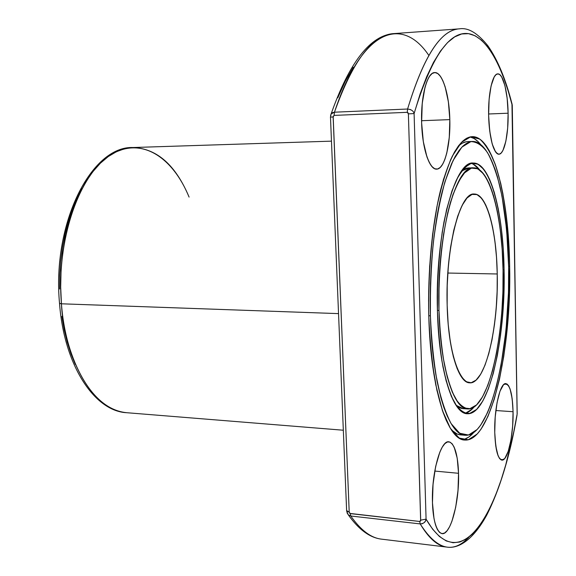 <?xml version="1.0" encoding="UTF-8"?>
<svg xmlns="http://www.w3.org/2000/svg" width="576" height="576" viewBox="0 0 576 576"><rect width="100%" height="100%" fill="white"/><g stroke="black" fill="none" stroke-linecap="round" stroke-linejoin="round"><path stroke-width="0.86" d="M449.82 119.621C450.468 144.317 444.974 167.249 437.53 169.02C430.099 171.187 422.352 149.738 421.625 122.724C420.79 95.717 427.349 72.014 434.974 72.562C442.591 72.706 449.273 94.925 449.82 119.621L421.582 120.715L449.82 119.621L449.266 137.52L446.782 153.108L444.91 159.329L442.692 164.182L440.208 167.465L437.53 169.02L434.765 168.754L432.022 166.644L429.394 162.72L427.003 157.111L423.324 141.667L421.625 122.724C420.696 96.17 427.154 72.274 434.65 72.569C442.375 71.755 449.366 94.579 449.82 119.621C450.612 145.339 444.478 169.38 436.63 169.135C429.473 169.913 422.23 148.543 421.625 122.724L422.237 103.421L425.052 87.034L427.133 80.798L429.552 76.226L432.202 73.454L434.974 72.562L437.753 73.555L440.431 76.342L442.915 80.784L445.111 86.681L448.38 101.851L449.82 119.621L421.582 120.715M458.532 473.292C459.122 495.605 454.003 522.079 447.113 530.69C440.237 539.647 433.116 527.018 432.468 502.718C431.712 478.534 437.767 450.432 444.809 443.707C451.843 436.622 458.035 450.871 458.532 473.292L434.758 471.067L458.532 473.292L458.006 490.435L455.695 507.24L451.901 521.359L449.59 526.738L447.113 530.69L444.557 533.03L442.022 533.642L439.603 532.462L437.4 529.502L435.506 524.844L434.016 518.659L432.468 502.718C431.338 473.278 440.748 439.805 448.855 441.806C454.558 443.549 457.783 454.039 458.532 473.292C459.533 501.422 450.662 535.356 442.008 533.642C436.536 532.109 433.354 521.806 432.468 502.718L433.044 484.294L435.643 466.488L439.805 452.225L442.253 447.156L444.809 443.707L447.379 441.994L449.856 442.037L452.153 443.801L454.183 447.178L457.207 458.165L458.532 473.292L434.758 471.067M513.065 411.718C513.41 430.733 509.695 452.326 504.835 458.366C499.226 463.104 495.864 454.45 494.741 432.403C494.309 412.056 498.578 389.434 503.518 384.739C509.033 381.694 512.215 390.686 513.065 411.718L495.85 410.53L513.065 411.718L512.633 426.161L510.948 440.014L508.226 451.318L504.835 458.366L503.042 459.9L501.264 459.972L499.586 458.561L498.067 455.688L495.756 446.011L494.741 432.403C494.093 408.456 500.263 382.327 505.865 383.616C510.142 385.106 512.539 394.474 513.065 411.718C513.641 434.822 507.766 461.203 501.876 460.116C497.736 458.827 495.36 449.59 494.741 432.403L495.202 417.067L497.066 402.545L499.997 391.19L503.518 384.739L505.318 383.652L507.053 384.034L508.658 385.841L510.084 388.987L512.179 398.714L513.065 411.718L495.85 410.53M508.111 113.206C508.486 133.906 504.554 152.957 499.392 154.152C494.237 155.678 489.024 137.657 488.628 115.344C488.153 93.046 492.696 73.476 497.952 73.886C503.208 73.958 507.809 92.498 508.111 113.206L488.606 113.99L508.111 113.206L507.658 128.174L505.879 141.156L502.992 150.293L501.25 152.95L499.392 154.152L497.484 153.842L495.598 151.992L492.185 143.928L489.722 131.047L488.628 115.344C488.088 93.355 492.588 73.598 497.772 73.886C503.086 73.26 507.874 92.268 508.111 113.206C508.572 134.597 504.266 154.44 498.888 154.224C493.128 152.338 489.708 139.378 488.628 115.344L489.11 99.41L491.09 85.874L494.215 76.932L496.044 74.628L497.952 73.886L499.867 74.7L501.718 77.011L504.936 85.63L507.161 98.323L508.111 113.206L488.606 113.99M343.325 430.222L126.655 412.704C84.492 408.578 63 342.295 61.438 303.797L59.53 303.444C51.991 223.236 91.411 145.728 133.099 147.521L124.798 148.687L116.489 151.682L108.31 156.528L100.375 163.217L92.83 171.713L85.795 181.93L79.409 193.745L73.793 207L69.07 221.508L65.326 237.031L62.647 253.31L61.085 270.065L60.682 286.992L61.438 303.797L59.53 303.444C64.109 365.342 94.428 411.257 126.655 412.704C96.278 411.617 66.017 366.271 61.438 303.797L59.515 303.264M480.65 144.497C477.266 140.198 473.688 137.686 469.915 136.958C473.688 137.686 477.266 140.198 480.65 144.497L477.871 141.422L474.07 138.514L470.124 136.994M509.652 266.206C510.847 336.06 497.779 411.019 477.245 433.958L468.324 439.776L459.209 438.07L450.382 428.306L442.382 410.414L435.794 384.926C432.252 364.529 429.919 341.827 428.803 316.814C428.105 278.51 431.014 239.537 436.939 206.64C441.367 186.106 446.494 169.265 452.326 156.103L461.455 142.351L470.765 136.778L479.743 139.061C485.431 144.187 490.565 152.525 495.151 164.066C503.741 189.367 508.766 226.382 509.652 266.206L508.644 266.191L509.652 266.206L509.472 292.5L506.938 331.524L503.777 356.242L499.507 379.109L494.201 399.398L487.973 416.362L480.974 429.257L477.245 433.958L473.393 437.378L469.462 439.445L465.48 440.086L461.484 439.243L457.517 436.867L453.622 432.929L449.849 427.428L446.242 420.358L442.85 411.761L436.896 390.233L432.353 363.614L429.516 333.079L428.803 316.814C427.536 271.548 432.223 223.099 440.813 189.137C450.137 154.872 460.613 137.369 472.234 136.634C493.589 135.972 508.824 198.115 509.652 266.206C511.654 349.589 491.314 441.994 464.861 440.05C447.638 440.359 430.618 389.369 428.803 316.814L428.587 300.154L429.638 266.587L432.619 234.187L437.328 204.653L443.47 179.438L450.684 159.588L454.565 151.898L458.554 145.764L462.622 141.206L466.704 138.218L470.765 136.778L474.761 136.85L478.656 138.37L482.414 141.278L486.007 145.505L489.413 150.962L495.554 165.218L500.702 183.319L502.862 193.579L506.326 216.036L509.278 253.231L509.652 266.206L508.644 266.191M430.409 315.806C430.099 291.074 431.071 266.674 433.318 242.618C436.255 219.55 440.143 199.217 444.989 181.62L453.06 160.546L461.866 147.132L470.873 141.617C476.798 141.718 482.364 145.411 487.555 152.719C492.437 161.806 496.663 173.484 500.249 187.747C505.116 210.996 507.917 237.355 508.651 266.832C509.832 334.757 497.066 407.563 477.144 429.502L468.504 435.017L459.691 433.246L451.166 423.677C445.774 413.438 441.094 399.413 437.119 381.593C433.714 361.872 431.474 339.948 430.409 315.806C429.192 272.023 433.721 225.18 442.03 192.305C451.044 159.12 461.189 142.164 472.464 141.451C493.056 140.803 507.838 200.794 508.651 266.832L506.664 229.766L502.034 196.308L497.556 177.192L494.921 168.862L488.952 155.11L485.647 149.861L482.155 145.814L478.512 143.05L474.739 141.631L470.873 141.617L466.942 143.071L462.996 146.016L459.072 150.48L455.213 156.456L451.469 163.93L444.521 183.175L438.61 207.576L434.081 236.095L432.425 251.482L430.466 283.522L430.409 315.806L428.774 315.756L430.409 315.806L431.086 331.51L433.814 360.994L435.809 374.407L440.892 397.829L443.909 407.592L447.178 415.937L450.655 422.813L454.291 428.191L458.057 432.05L461.887 434.405L465.754 435.276L469.606 434.714L473.414 432.77L477.144 429.502L480.766 424.994L487.562 412.567L490.687 404.813L496.31 386.698L500.983 365.688L506.016 330.314L508.486 292.392L508.651 266.832C510.61 347.753 490.846 437.177 465.322 435.254C448.603 435.564 432.144 386.035 430.409 315.806L428.774 315.756M451.483 430.02C454.507 433.03 457.567 434.65 460.678 434.887L457.193 434.038L451.483 430.027C455.285 433.778 459.13 435.377 463.025 434.815M479.844 170.1C477.065 166.392 474.127 164.16 471.038 163.39C474.127 164.16 477.065 166.392 479.844 170.1M504.086 269.69C505.166 328.745 493.826 391.738 476.705 409.378L469.318 413.633C464.27 413.532 459.389 410.004 454.658 403.056C450.144 394.106 446.249 382.046 442.958 366.869C440.15 350.158 438.314 331.668 437.443 311.407C436.982 279.554 439.142 249.775 443.945 222.07C447.473 205.25 451.591 191.318 456.3 180.274C461.196 171.18 466.214 165.521 471.341 163.31C489.47 159.466 503.179 210.622 504.086 269.69L503.042 269.669L504.086 269.69C505.822 339.444 488.707 415.512 467.258 413.726C452.815 414.043 438.854 371.174 437.443 311.407C434.808 234.137 454.766 159.998 473.35 163.044C490.608 162.475 503.352 212.976 504.086 269.69L503.942 291.874L502.762 313.956L500.551 335.318L497.376 355.334L493.294 373.37L488.398 388.793L482.818 400.99L476.705 409.378L470.254 413.438L463.694 412.747L457.286 407.045L451.318 396.295L446.09 380.707L441.878 360.778L438.934 337.32L437.443 311.407L437.508 284.321L439.128 257.436L442.217 232.121L446.58 209.606L451.973 190.901L458.107 176.717L464.659 167.472L471.341 163.31L477.871 164.11L483.998 169.553L489.542 179.186L494.33 192.463L498.254 208.778L501.221 227.513L503.172 248.026L504.086 269.69L503.042 269.669M438.97 310.45C438.156 270.871 442.634 229.918 450.554 202.061C454.738 189.288 459.259 179.669 464.119 173.189L471.449 168.113C488.873 164.124 502.164 213.278 503.05 270.338C504.108 327.377 493.106 388.159 476.611 404.892L469.498 408.888C464.652 408.715 459.958 405.259 455.429 398.52C451.109 389.866 447.379 378.252 444.233 363.658C441.554 347.609 439.798 329.875 438.97 310.45C436.457 236.246 455.609 164.916 473.515 167.825C490.054 167.278 502.337 215.705 503.05 270.338L502.164 249.422L500.27 229.637L497.398 211.586L493.61 195.89L488.981 183.154L483.631 173.945L477.727 168.79L471.449 168.113L465.034 172.202L458.741 181.159L452.866 194.846L447.703 212.839L443.534 234.461L440.582 258.732L439.034 284.494L438.97 310.45L437.414 310.399L438.97 310.45L440.395 335.29L443.203 357.804L447.221 376.963L452.232 391.99L457.949 402.394L464.098 407.952L470.398 408.708L476.611 404.892L482.501 396.886L487.886 385.193L492.617 370.368L496.562 352.994L499.637 333.698L501.768 313.078L502.92 291.758L503.05 270.338C504.734 337.586 488.218 410.71 467.654 408.96C453.722 409.277 440.316 367.906 438.97 310.45L437.414 310.399M465.365 408.492C462.197 409.118 459.072 408.024 455.976 405.194L463.025 408.643L467.503 408.953M497.239 273.974C498.132 319.673 489.096 368.042 476.071 380.11C463.097 392.983 448.502 359.698 447.156 305.323C445.63 251.021 458.417 197.885 472.018 194.422C485.618 190.066 496.49 228.226 497.239 273.974L447.811 273.046L497.239 273.974C498.614 327.269 485.453 384.307 469.642 382.817C458.561 383.112 448.142 350.15 447.156 305.323C445.27 247.766 460.037 191.822 474.228 194.033C486.907 193.601 496.634 230.89 497.239 273.974L497.138 291.096L496.21 308.138L494.482 324.576L491.998 339.898L488.815 353.585L485.021 365.148L480.73 374.134L476.071 380.11L471.19 382.73L466.279 381.751L461.534 377.042L457.157 368.64L453.355 356.767L450.317 341.827L448.207 324.425L447.156 305.323L447.214 285.422L448.387 265.658L450.612 246.982L453.773 230.234L457.697 216.158L462.19 205.294L467.035 197.993L472.018 194.422L476.942 194.558L481.608 198.245L485.863 205.193L489.571 215.028L492.631 227.311L494.964 241.56L496.505 257.292L497.239 273.974L447.811 273.046M338.544 313.618L61.438 303.797L338.544 313.618L61.438 303.797L60.682 286.992L61.085 270.065L62.647 253.31L65.326 237.031L69.07 221.508L73.793 207L79.409 193.745L85.795 181.93L92.83 171.713L100.375 163.217L108.31 156.528L116.489 151.682L124.798 148.687L133.099 147.521C156.996 148.572 175.658 165.096 189.094 197.1C172.354 156.254 139.975 135.346 109.332 155.815C78.718 175.817 56.189 240.696 61.438 303.797M517.039 415.166C509.854 456.242 499.716 489.629 486.641 515.304C472.428 541.073 457.697 548.957 446.753 547.078C437.674 546.127 428.818 538.402 420.199 523.915L350.791 516.002C360.806 530.302 371.066 538.02 381.586 539.158C369.943 537.804 358.848 529.704 348.3 514.85L350.791 516.002C360.806 530.302 371.066 538.02 381.586 539.158L446.753 547.078C437.674 546.127 428.818 538.402 420.199 523.915C423.77 523.584 425.729 521.986 426.074 519.127L432.648 529.222L439.402 536.472L446.249 540.943L453.096 542.75L459.886 542.016L466.546 538.913L473.018 533.592L479.254 526.234L485.215 517.018L490.874 506.102L496.188 493.668L501.156 479.88L505.742 464.89L513.749 431.863L517.14 414.101L512.071 103.889M459.569 28.836C441.058 29.434 423.734 56.16 407.592 109.022L407.261 112.32L408.384 113.868L420.653 520.625L419.717 521.467L349.79 513.41L349.207 512.107L333.173 116.474L334.094 115.402L407.261 112.32L408.096 112.846L408.384 113.868L414.101 113.573C431.136 57.442 449.273 30.802 468.518 33.66C486.583 36.648 501.833 65.066 512.194 105.264L508.104 90.706L503.575 77.407L498.643 65.542L493.308 55.274L487.591 46.778L481.529 40.226L475.157 35.791L468.518 33.66L461.657 33.977L454.651 36.907L447.559 42.566L440.474 51.048L433.483 62.41L426.686 76.666L420.192 93.751L414.101 113.573L426.074 519.127C461.952 581.206 501.134 510.271 517.14 414.101L512.273 105.257M332.381 112.759L334.462 112.198L331.114 113.926L332.597 112.644L334.462 112.198L407.592 109.022L410.393 109.534L411.97 110.441M330.566 115.625L331.114 113.926C349.495 62.05 370.418 35.273 393.876 33.595C372.521 34.661 352.714 60.862 334.462 112.198C352.8 60.653 372.686 34.445 394.128 33.581M511.898 103.478C505.649 79.013 497.642 59.782 487.894 45.792C477.598 33.012 468.086 27.367 459.346 28.85C440.906 29.65 423.655 56.376 407.592 109.022L407.261 112.32L408.074 112.81L408.384 113.868L420.696 520.157L426.074 519.127L425.405 521.107L424.058 522.727L422.23 523.721L420.199 523.915L350.791 516.002L350.23 513.605L350.791 516.002L420.199 523.915L419.717 521.467L350.23 513.605L349.207 512.107L333.137 116.993L334.094 115.402L407.261 112.32L334.094 115.402L334.462 112.198L407.592 109.022L410.393 109.534L411.955 110.434M337.795 97.79L345.348 81.166L353.282 67.27M75.262 364.37L70.898 353.599L67.176 341.928L64.145 329.472L61.862 316.397M59.666 289.015L59.789 275.054L60.739 261.166L62.489 247.514L65.009 234.281L68.278 221.623L72.23 209.707L76.81 198.655L81.958 188.604M473.386 167.825L468.878 167.918L461.671 171.014L466.783 168.214L469.015 167.911M465.66 413.107L472.19 409.068L474.091 406.987C471.132 410.558 468.086 412.654 464.962 413.266C468.086 412.654 471.132 410.558 474.084 406.994M479.491 169.639L473.278 164.21M463.176 408.65L459.418 407.635L455.983 405.202M472.421 141.451L467.806 141.588C464.688 141.674 461.549 143.143 458.381 146.002L462.211 143.208L466.186 141.761M464.861 439.078L468.842 437.018L473.652 432.605C470.059 436.73 466.358 439.07 462.557 439.618C466.358 439.07 470.059 436.73 473.652 432.605M408.384 113.868L414.101 113.573L426.074 519.127L420.696 520.157L408.384 113.868L414.101 113.573L426.074 519.127C461.952 581.206 501.134 510.271 517.14 414.101L511.949 103.579M457.171 29.131C439.438 31.889 422.906 58.514 407.592 109.022C411.394 109.512 413.568 111.024 414.101 113.573C431.136 57.442 449.273 30.802 468.518 33.66C486.583 36.648 501.833 65.066 512.194 105.264L517.19 413.777M331.114 113.926L330.48 117.079L333.137 116.993L334.094 115.402L334.462 112.198C362.7 26.878 402.782 16.567 428.825 55.404M347.004 512.762L348.3 514.85L346.644 511.078L349.207 512.107L346.622 510.574L346.644 511.078L349.207 512.107L350.23 513.605L419.717 521.467L420.401 521.165L420.696 520.157L419.717 521.467L420.199 523.915C436.601 549.684 452.765 554.184 468.691 537.401M346.644 511.078L330.48 117.079L333.137 116.993L349.207 512.107M330.566 115.654L330.61 115.265M334.094 115.402L334.462 112.198L407.592 109.022L407.261 112.32M471.204 168.185C468.072 167.4 464.897 168.343 461.671 171.014M470.146 141.775C466.279 141.026 462.362 142.438 458.381 146.002M425.398 521.122L425.117 521.568M422.496 523.634L420.199 523.915L419.717 521.467M420.696 520.157L426.074 519.127M330.415 117.072L333.137 116.993M350.23 513.605L350.791 516.002M465.307 435.254L460.678 434.887M393.876 33.595L459.346 28.85M331.466 141.149L133.099 147.521M512.222 104.789L512.251 105.25"/></g></svg>
